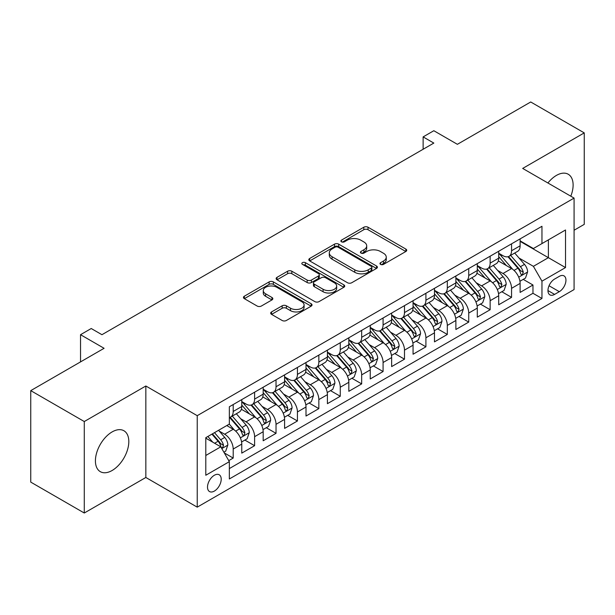 <?xml version="1.0" encoding="UTF-8"?>
<svg xmlns="http://www.w3.org/2000/svg" width="615" height="615" viewBox="0 0 615 615"><rect width="100%" height="100%" fill="white"/><g stroke="black" fill="none" stroke-linecap="round" stroke-linejoin="round"><path stroke-width="0.92" d="M380.577 264.389A2.083 1.199 0 0 0 383.514 264.389L405.846 251.497A2.975 1.714 0 0 0 406.723 250.282A2.975 1.714 0 0 0 405.846 249.075L368.016 227.227A2.975 1.714 0 0 0 363.811 227.227L341.486 240.127A2.083 1.199 0 0 0 340.871 240.972A2.083 1.199 0 0 0 341.486 241.818A2.083 1.199 0 0 0 344.423 241.818L347.314 240.15A9.509 5.489 0 0 1 360.767 240.15L363.919 241.972A9.509 5.489 0 0 1 366.701 245.854A9.509 5.489 0 0 1 363.919 249.736L361.028 251.404A2.083 1.199 0 0 0 360.421 252.258A2.083 1.199 0 0 0 361.028 253.103A2.083 1.199 0 0 0 363.972 253.103L366.863 251.435A9.509 5.489 0 0 1 380.316 251.435L383.468 253.257A9.509 5.489 0 0 1 386.251 257.139A9.509 5.489 0 0 1 383.468 261.021L380.577 262.69A2.083 1.199 0 0 0 379.962 263.543A2.083 1.199 0 0 0 380.577 264.389L380.577 262.69M112.115 470.498A23.616 13.638 120 0 0 127.543 449.68A23.616 13.638 120 0 0 123.922 430.754A23.616 13.638 120 0 0 112.115 431.922A23.616 13.638 120 0 0 96.686 452.74A23.616 13.638 120 0 0 100.306 471.667A23.616 13.638 120 0 0 112.115 470.498M570.797 196.2A23.616 13.638 120 0 0 568.222 174.237A23.616 13.638 120 0 0 556.414 175.413A23.616 13.638 120 0 0 547.919 182.993M214.358 491.077A9.686 5.597 120 0 0 220.685 482.537A9.686 5.597 120 0 0 219.201 474.772A9.686 5.597 120 0 0 214.358 475.257A9.686 5.597 120 0 0 208.024 483.79A9.686 5.597 120 0 0 209.515 491.554A9.686 5.597 120 0 0 214.358 491.077M271.546 311.928A2.975 1.714 0 0 0 270.677 313.143A2.975 1.714 0 0 0 271.546 314.357L282.162 320.484A2.975 1.714 0 0 0 286.367 320.484L311.167 306.162A2.975 1.714 0 0 0 312.036 304.948A2.975 1.714 0 0 0 311.167 303.733L273.337 281.893A2.975 1.714 0 0 0 269.132 281.893L244.332 296.215A2.975 1.714 0 0 0 243.463 297.429A2.975 1.714 0 0 0 244.332 298.644L257.155 306.039A2.975 1.714 0 0 0 261.352 306.039L271.968 299.912A2.975 1.714 0 0 0 272.837 298.698A2.975 1.714 0 0 0 271.968 297.491L265.611 293.816A7.949 4.589 0 0 1 263.282 290.572A7.949 4.589 0 0 1 268.186 286.329A7.949 4.589 0 0 1 276.858 287.328L301.757 301.704A7.949 4.589 0 0 1 304.087 304.948A7.949 4.589 0 0 1 299.182 309.191A7.949 4.589 0 0 1 290.518 308.2L286.367 305.801A2.975 1.714 0 0 0 282.162 305.801L271.546 311.928L271.546 314.357M574.079 230.241L584.25 224.367L584.25 132.886L530.722 101.982L457.383 144.317L433.829 130.718L423.128 136.899L433.829 143.08L101.944 334.698L91.235 328.518L80.534 334.698L80.534 361.889M84.278 421.536L84.278 513.018L145.84 477.478L145.84 385.997L84.278 421.536L30.75 390.633L104.089 348.298L80.534 334.698M145.84 385.997L197.231 415.671L574.079 198.092L574.079 289.573L197.231 507.152L197.231 415.671M584.25 132.886L522.688 168.425L574.079 198.092M347.529 282.746A2.975 1.714 0 0 0 351.726 282.746L376.526 268.424A2.975 1.714 0 0 0 377.402 267.21A2.975 1.714 0 0 0 376.526 266.003L338.696 244.155A2.975 1.714 0 0 0 334.491 244.155L309.691 258.477A2.975 1.714 0 0 0 308.822 259.691A2.975 1.714 0 0 0 309.691 260.906L347.529 282.746M303.272 264.842A2.083 1.199 0 0 1 305.386 265.134L305.386 262.659L343.846 284.868A2.975 1.714 0 0 1 344.715 286.083A2.975 1.714 0 0 1 343.846 287.297L319.047 301.611A2.975 1.714 0 0 1 314.842 301.611L277.011 279.771L277.011 277.342A2.975 1.714 0 0 0 276.143 278.557A2.975 1.714 0 0 0 277.011 279.771M277.011 277.342L287.628 271.215A2.975 1.714 0 0 1 291.833 271.215L307.169 280.079A2.975 1.714 0 0 0 311.375 280.079L318.416 276.012A2.975 1.714 0 0 0 319.285 274.797A2.975 1.714 0 0 0 318.416 273.583L302.442 264.358A2.083 1.199 0 0 1 301.834 263.512A2.083 1.199 0 0 1 303.118 262.405A2.083 1.199 0 0 1 305.386 262.659M84.278 513.018L30.75 482.114L30.75 390.633M228.757 460.635L233.2 458.067L224.314 452.94M219.263 431.107L224.636 434.213A12.116 6.996 60 0 1 233.2 449.05L241.764 444.099L241.764 453.124L254.61 445.706L244.87 440.086M240.673 418.746L246.046 421.852A12.116 6.996 60 0 1 254.61 436.681L263.174 431.738L263.174 440.763L276.027 433.344L266.28 427.725M262.082 406.384L267.456 409.49A12.116 6.996 60 0 1 276.027 424.319L284.591 419.376L284.591 428.401L297.437 420.983L287.697 415.363M283.492 394.023L288.873 397.129A12.116 6.996 60 0 1 297.437 411.958L306.001 407.015L306.001 416.04L318.847 408.621L309.107 402.994M304.909 381.661L310.283 384.767A12.116 6.996 60 0 1 318.847 399.596L327.411 394.653L327.411 403.678L340.264 396.26L330.516 390.633M326.319 369.3L331.693 372.398A12.116 6.996 60 0 1 340.264 387.235L348.828 382.292L348.828 391.317L361.674 383.898L351.926 378.271M347.729 356.938L353.11 360.036A12.116 6.996 60 0 1 361.674 374.873L370.238 369.93L370.238 378.955L383.084 371.537L373.343 365.91M369.146 344.577L374.52 347.675A12.116 6.996 60 0 1 383.084 362.512L391.647 357.569L391.647 366.594L404.493 359.175L394.753 353.548M390.556 332.208L395.929 335.313A12.116 6.996 60 0 1 404.493 350.15L413.065 345.207L413.065 354.232L425.911 346.814L416.163 341.187M411.965 319.846L417.347 322.952A12.116 6.996 60 0 1 425.911 337.789L434.474 332.846L434.474 341.871L447.32 334.452L437.58 328.825M433.383 307.485L438.756 310.59A12.116 6.996 60 0 1 447.32 325.427L455.884 320.484L455.884 329.502L468.73 322.091L458.99 316.464M454.793 295.123L460.166 298.229A12.116 6.996 60 0 1 468.73 313.066L477.294 308.115L477.294 317.14L490.147 309.729L480.4 304.102M476.202 282.762L481.576 285.867A12.116 6.996 60 0 1 490.147 300.704L498.711 295.754L498.711 304.779L511.557 297.36L511.557 288.343A12.116 6.996 -120 0 0 502.993 273.506L497.612 270.4M501.817 291.741L511.557 297.36M241.764 444.099A12.116 6.996 -120 0 0 233.2 429.27L226.774 425.557M263.174 431.738A12.116 6.996 -120 0 0 254.61 416.909L241.372 409.259M284.591 419.376A12.116 6.996 -120 0 0 276.027 404.539L262.782 396.898M306.001 407.015A12.116 6.996 -120 0 0 297.437 392.178L284.192 384.536M327.411 394.653A12.116 6.996 -120 0 0 318.847 379.816L305.609 372.175M348.828 382.292A12.116 6.996 -120 0 0 340.264 367.455L327.019 359.813M370.238 369.93A12.116 6.996 -120 0 0 361.674 355.093L348.428 347.452M391.647 357.569A12.116 6.996 -120 0 0 383.084 342.732L369.846 335.09M413.065 345.207A12.116 6.996 -120 0 0 404.493 330.37L391.255 322.721M434.474 332.846A12.116 6.996 -120 0 0 425.911 318.009L412.665 310.36M455.884 320.484A12.116 6.996 -120 0 0 447.32 305.647L434.075 297.998M477.294 308.115A12.116 6.996 -120 0 0 468.73 293.286L455.492 285.637M498.711 295.754A12.116 6.996 -120 0 0 490.147 280.924L476.902 273.275M559.304 276.35L554.592 279.064A9.386 5.42 120 0 0 548.465 287.343A9.386 5.42 120 0 0 549.902 294.862A9.386 5.42 120 0 0 554.592 294.401L559.304 291.679A9.386 5.42 120 0 0 565.439 283.407A9.386 5.42 120 0 0 564.001 275.881A9.386 5.42 120 0 0 559.304 276.35M205.794 455.477L220.785 446.821L229.349 461.657L229.349 478.962L541.961 298.475L541.961 281.17L533.397 266.333L519.029 258.039M229.349 461.657L205.794 475.257L205.794 437.672L229.349 424.073L229.349 406.769L541.961 226.282L541.961 243.586L565.516 229.987L565.516 267.571L541.961 281.17M241.764 401.572L246.046 404.047A12.116 6.996 60 0 0 252.104 404.647L260.668 399.704A12.116 6.996 -120 0 0 263.174 394.161L263.174 387.235M263.174 389.21L267.456 391.686A12.116 6.996 60 0 0 273.514 392.285L282.077 387.342A12.116 6.996 -120 0 0 284.591 381.8L284.591 374.873M284.591 376.849L288.873 379.324A12.116 6.996 60 0 0 294.931 379.924L303.495 374.981A12.116 6.996 -120 0 0 306.001 369.43L306.001 362.512M306.001 364.487L310.283 366.963A12.116 6.996 60 0 0 316.341 367.562L324.904 362.619A12.116 6.996 -120 0 0 327.411 357.069L327.411 350.15M327.411 352.126L331.693 354.601A12.116 6.996 60 0 0 337.75 355.201L346.314 350.258A12.116 6.996 -120 0 0 348.828 344.707L348.828 337.789M348.828 339.764L353.11 342.24A12.116 6.996 60 0 0 359.16 342.839L367.732 337.889A12.116 6.996 -120 0 0 370.238 332.346L370.238 325.427M370.238 327.403L374.52 329.878A12.116 6.996 60 0 0 380.577 330.478L389.141 325.527A12.116 6.996 -120 0 0 391.647 319.985L391.647 313.066M391.647 315.041L395.929 317.517A12.116 6.996 60 0 0 401.987 318.116L410.551 313.166A12.116 6.996 -120 0 0 413.065 307.623L413.065 300.697M413.065 302.68L417.347 305.148A12.116 6.996 60 0 0 423.397 305.747L431.968 300.804A12.116 6.996 -120 0 0 434.474 295.262L434.474 288.335M434.474 290.318L438.756 292.786A12.116 6.996 60 0 0 444.814 293.386L453.378 288.443A12.116 6.996 -120 0 0 455.884 282.9L455.884 275.974M455.884 277.957L460.166 280.425A12.116 6.996 60 0 0 466.224 281.024L474.788 276.081A12.116 6.996 -120 0 0 477.294 270.539L477.294 263.612M477.294 265.595L481.576 268.063A12.116 6.996 60 0 0 487.634 268.663L496.197 263.72A12.116 6.996 -120 0 0 498.711 258.177L498.711 251.251M229.349 468.576L532.967 293.286L532.967 284.999L520.121 292.417L520.121 283.392A12.116 6.996 -120 0 0 511.557 268.563L498.311 260.914M498.711 253.234L502.993 255.702A12.116 6.996 -120 0 0 509.051 256.301A12.116 6.996 -120 0 0 511.557 250.759L511.557 243.832M509.051 256.301L517.615 251.358A12.116 6.996 -120 0 0 520.121 245.816L520.121 238.889M233.2 404.539L233.2 411.466A12.116 6.996 60 0 1 230.694 417.008A12.116 6.996 60 0 1 229.349 417.5M230.694 417.008L239.258 412.065A12.116 6.996 -120 0 0 241.764 406.523L241.764 399.596M254.61 392.178L254.61 399.104A12.116 6.996 60 0 1 252.104 404.647M276.027 379.816L276.027 386.743A12.116 6.996 60 0 1 273.514 392.285M297.437 367.455L297.437 374.381A12.116 6.996 60 0 1 294.931 379.924M318.847 355.093L318.847 362.02A12.116 6.996 60 0 1 316.341 367.562M340.264 342.732L340.264 349.658A12.116 6.996 60 0 1 337.75 355.201M361.674 330.37L361.674 337.289A12.116 6.996 60 0 1 359.16 342.839M383.084 318.009L383.084 324.928A12.116 6.996 60 0 1 380.577 330.478M404.493 305.647L404.493 312.566A12.116 6.996 60 0 1 401.987 318.116M425.911 293.286L425.911 300.205A12.116 6.996 60 0 1 423.397 305.747M447.32 280.924L447.32 287.843A12.116 6.996 60 0 1 444.814 293.386M468.73 268.555L468.73 275.482A12.116 6.996 60 0 1 466.224 281.024M490.147 256.194L490.147 263.12A12.116 6.996 60 0 1 487.634 268.663M490.147 300.704L490.147 309.729M468.73 313.066L468.73 322.091M447.32 325.427L447.32 334.452M425.911 337.789L425.911 346.814M404.493 350.15L404.493 359.175M383.084 362.512L383.084 371.537M361.674 374.873L361.674 383.898M340.264 387.235L340.264 396.26M318.847 399.596L318.847 408.621M297.437 411.958L297.437 420.983M276.027 424.319L276.027 433.344M254.61 436.681L254.61 445.706M233.2 449.05L233.2 458.067M220.785 446.821L205.794 438.164M533.397 266.333L548.388 257.677L548.388 239.881L565.516 229.987M520.121 241.364L565.516 267.571M520.121 240.865L533.397 248.529L541.961 243.586M145.84 477.478L197.231 507.152M423.128 136.899L423.128 149.268M523.227 279.379L532.967 284.999M532.967 293.286L541.961 298.475M381.408 264.688L383.468 263.497A9.509 5.489 0 0 0 386.251 259.615L386.251 257.139M366.701 245.854L366.701 248.329A9.509 5.489 0 0 1 363.919 252.212L361.858 253.403M405.808 251.52L368.016 229.703A2.975 1.714 0 0 0 363.811 229.703L342.317 242.118M376.488 268.447L338.696 246.63A2.975 1.714 0 0 0 334.491 246.63L309.737 260.929M371.276 268.063A2.083 1.199 0 0 0 371.883 267.21A2.083 1.199 0 0 0 371.276 266.364L338.065 247.192A2.083 1.199 0 0 0 335.129 247.192L332.077 248.952A9.509 5.489 0 0 0 329.294 252.834A9.509 5.489 0 0 0 332.077 256.716L354.778 269.824A9.509 5.489 0 0 0 368.231 269.824L371.276 268.063L371.276 270.531A2.083 1.199 0 0 0 371.883 269.685L371.883 267.21M329.294 252.834L329.294 255.31A9.509 5.489 0 0 0 332.077 259.192L332.077 256.716M371.276 270.531L368.231 272.291A9.509 5.489 0 0 1 354.778 272.291L332.077 259.192M277.05 279.794L287.628 273.69L287.628 271.215M319.285 274.797L319.285 277.273A2.975 1.714 0 0 1 318.416 278.48L311.375 282.546A2.975 1.714 0 0 1 307.169 282.546L291.833 273.69A2.975 1.714 0 0 0 287.628 273.69M305.386 265.134L343.808 287.32M323.09 289.265A7.949 4.589 0 0 0 331.754 290.265A7.949 4.589 0 0 0 336.666 286.021A7.949 4.589 0 0 0 334.337 282.777L325.566 277.711A2.975 1.714 0 0 0 321.361 277.711L314.319 281.778A2.975 1.714 0 0 0 313.45 282.985A2.975 1.714 0 0 0 314.319 284.199L323.09 289.265L323.09 291.741A7.949 4.589 0 0 0 331.754 292.732A7.949 4.589 0 0 0 336.666 288.496L336.666 286.021M313.45 282.985L313.45 285.46A2.975 1.714 0 0 0 314.319 286.675L314.319 284.199M323.09 291.741L314.319 286.675M304.087 304.948L304.087 307.423A7.949 4.589 0 0 1 299.182 311.667A7.949 4.589 0 0 1 290.518 310.667L286.367 308.269A2.975 1.714 0 0 0 282.162 308.269L271.584 314.38M263.282 290.572L263.282 293.04A7.949 4.589 0 0 0 265.611 296.292L265.611 293.816M271.93 299.936L265.611 296.292M311.129 306.185L273.337 284.368A2.975 1.714 0 0 0 269.132 284.368L244.37 298.659M519.944 281.27L525.471 278.08L527.616 271.899A8.026 4.636 -120 0 0 524.487 264.365L514.709 253.034M512.749 269.339L501.14 255.909A23.162 13.376 -120 0 0 498.711 253.365M506.383 265.572L499.895 258.062A19.226 11.101 -120 0 0 498.711 256.77M507.959 256.739L517.853 268.194A8.026 4.636 60 0 1 520.713 273.721L521.297 274.674L522.381 274.521L523.28 272.237A8.026 4.636 -120 0 0 520.421 266.71L510.635 255.386M508.536 256.547L519.168 268.863A4.09 2.36 60 0 1 520.198 270.462L523.28 272.237M498.527 293.632L504.062 290.441L506.199 284.261A8.026 4.636 -120 0 0 503.078 276.727L493.291 265.396M491.331 281.701L479.731 268.271A23.162 13.376 -120 0 0 477.294 265.726M484.974 277.934L478.485 270.423A19.226 11.101 -120 0 0 477.294 269.132M486.542 269.101L496.443 280.555A8.026 4.636 60 0 1 499.303 286.083L499.887 287.036L500.971 286.882L501.871 284.599A8.026 4.636 -120 0 0 499.011 279.072L489.225 267.748M487.126 268.916L497.758 281.224A4.09 2.36 60 0 1 498.788 282.823L501.871 284.599M477.117 306.001L482.652 302.803L484.789 296.622A8.026 4.636 -120 0 0 481.668 289.088L471.882 277.757M469.921 294.07L458.321 280.632A23.162 13.376 -120 0 0 455.884 278.088M463.556 290.295L457.068 282.785A19.226 11.101 -120 0 0 455.884 281.493M465.132 281.462L475.026 292.917A8.026 4.636 60 0 1 477.886 298.444L478.47 299.397L479.554 299.244L480.461 296.96A8.026 4.636 -120 0 0 477.594 291.433L467.815 280.109M465.716 281.278L476.348 293.586A4.09 2.36 60 0 1 477.378 295.185L480.461 296.96M455.707 318.362L461.235 315.164L463.379 308.984A8.026 4.636 -120 0 0 460.251 301.45L450.472 290.119M448.512 306.431L436.911 292.994A23.162 13.376 -120 0 0 434.474 290.449M442.147 302.657L435.658 295.146A19.226 11.101 -120 0 0 434.474 293.855M443.723 293.824L453.616 305.278A8.026 4.636 60 0 1 456.476 310.806L457.06 311.759L458.144 311.605L459.044 309.322A8.026 4.636 -120 0 0 456.184 303.795L446.405 292.471M444.299 293.639L454.939 305.947A4.09 2.36 60 0 1 455.969 307.546L459.044 309.322M434.29 330.724L439.825 327.526L441.97 321.345A8.026 4.636 -120 0 0 438.841 313.811L429.055 302.488M427.094 318.793L415.494 305.355A23.162 13.376 -120 0 0 413.065 302.811M420.737 315.018L414.249 307.508A19.226 11.101 -120 0 0 413.065 306.216M422.305 306.185L432.207 317.64A8.026 4.636 60 0 1 435.066 323.167L435.651 324.12L436.735 323.967L437.634 321.691A8.026 4.636 -120 0 0 434.774 316.156L424.988 304.832M422.889 306.001L433.521 318.309A4.09 2.36 60 0 1 434.551 319.908L437.634 321.691M412.88 343.085L418.415 339.887L420.552 333.707A8.026 4.636 -120 0 0 417.431 326.173L407.645 314.849M405.685 331.154L394.084 317.717A23.162 13.376 -120 0 0 391.647 315.172M399.32 327.38L392.831 319.869A19.226 11.101 -120 0 0 391.647 318.578M400.895 318.547L410.789 330.001A8.026 4.636 60 0 1 413.657 335.536L414.233 336.482L415.317 336.328L416.224 334.053A8.026 4.636 -120 0 0 413.365 328.525L403.578 317.194M401.48 318.362L412.112 330.67A4.09 2.36 60 0 1 413.142 332.269L416.224 334.053M391.471 355.447L397.006 352.249L399.143 346.068A8.026 4.636 -120 0 0 396.014 338.534L386.235 327.211M384.275 343.516L372.675 330.078A23.162 13.376 -120 0 0 370.238 327.534M377.91 339.749L371.422 332.231A19.226 11.101 -120 0 0 370.238 330.939M379.486 330.908L389.38 342.371A8.026 4.636 60 0 1 392.239 347.898L392.824 348.843L393.908 348.697L394.807 346.414A8.026 4.636 -120 0 0 391.947 340.887L382.169 329.555M380.07 330.724L390.702 343.032A4.09 2.36 60 0 1 391.732 344.631L394.807 346.414M370.061 367.808L375.588 364.61L377.733 358.43A8.026 4.636 -120 0 0 374.604 350.896L364.826 339.572M362.865 355.877L351.257 342.447A23.162 13.376 -120 0 0 348.828 339.895M356.5 352.111L350.012 344.592A19.226 11.101 -120 0 0 348.828 343.301M358.076 343.27L367.97 354.732A8.026 4.636 60 0 1 370.83 360.259L371.414 361.205L372.498 361.059L373.397 358.776A8.026 4.636 -120 0 0 370.538 353.248L360.751 341.917M358.653 343.085L369.284 355.393A4.09 2.36 60 0 1 370.315 356.992L373.397 358.776M348.644 380.17L354.179 376.972L356.316 370.791A8.026 4.636 -120 0 0 353.195 363.257L343.408 351.934M341.448 368.239L329.848 354.809A23.162 13.376 -120 0 0 327.411 352.257M335.09 364.472L328.595 356.954A19.226 11.101 -120 0 0 327.411 355.662M336.659 355.631L346.553 367.094A8.026 4.636 60 0 1 349.42 372.621L350.004 373.574L351.088 373.42L351.988 371.137A8.026 4.636 -120 0 0 349.128 365.61L339.342 354.278M337.243 355.447L347.875 367.755A4.09 2.36 60 0 1 348.905 369.354L351.988 371.137M327.234 392.531L332.769 389.341L334.906 383.153A8.026 4.636 -120 0 0 331.785 375.619L321.999 364.295M320.038 380.6L308.438 367.17A23.162 13.376 -120 0 0 306.001 364.618M313.673 376.834L307.185 369.315A19.226 11.101 -120 0 0 306.001 368.024M315.249 368.001L325.143 379.455A8.026 4.636 60 0 1 328.003 384.982L328.587 385.936L329.671 385.782L330.578 383.499A8.026 4.636 -120 0 0 327.71 377.971L317.932 366.64M315.833 367.808L326.465 380.124A4.09 2.36 60 0 1 327.495 381.723L330.578 383.499M305.824 404.893L311.351 401.703L313.496 395.514A8.026 4.636 -120 0 0 310.367 387.98L300.589 376.657M298.629 392.962L287.021 379.532A23.162 13.376 -120 0 0 284.591 376.987M292.263 389.195L285.775 381.677A19.226 11.101 -120 0 0 284.591 380.385M293.839 380.362L303.733 391.817A8.026 4.636 60 0 1 306.593 397.344L307.177 398.297L308.261 398.143L309.161 395.86A8.026 4.636 -120 0 0 306.301 390.333L296.515 379.009M294.416 380.17L305.048 392.485A4.09 2.36 60 0 1 306.078 394.084L309.161 395.86M284.407 417.254L289.942 414.064L292.079 407.883A8.026 4.636 -120 0 0 288.958 400.342L279.172 389.018M277.211 405.323L265.611 391.893A23.162 13.376 -120 0 0 263.174 389.349M270.854 401.557L264.365 394.046A19.226 11.101 -120 0 0 263.174 392.754M272.422 392.724L282.323 404.178A8.026 4.636 60 0 1 285.183 409.705L285.767 410.659L286.851 410.505L287.751 408.222A8.026 4.636 -120 0 0 284.891 402.694L275.105 391.371M273.006 392.531L283.638 404.847A4.09 2.36 60 0 1 284.668 406.446L287.751 408.222M262.997 429.616L268.532 426.426L270.669 420.245A8.026 4.636 -120 0 0 267.548 412.711L257.762 401.38M255.802 417.685L244.201 404.255A23.162 13.376 -120 0 0 241.764 401.71M249.436 413.918L242.948 406.407A19.226 11.101 -120 0 0 241.764 405.116M251.012 405.085L260.906 416.54A8.026 4.636 60 0 1 263.766 422.067L264.35 423.02L265.434 422.866L266.341 420.583A8.026 4.636 -120 0 0 263.474 415.056L253.695 403.732M251.596 404.893L262.228 417.208A4.09 2.36 60 0 1 263.258 418.807L266.341 420.583M241.587 441.977L247.115 438.787L249.26 432.606A8.026 4.636 -120 0 0 246.131 425.073L236.352 413.741M234.392 430.046L229.272 424.119M228.027 426.28L227.196 425.319M229.603 417.447L239.496 428.901A8.026 4.636 60 0 1 242.356 434.428L242.94 435.382L244.024 435.228L244.924 432.945A8.026 4.636 -120 0 0 242.064 427.417L232.286 416.094M230.179 417.254L240.819 429.57A4.09 2.36 60 0 1 241.849 431.169L244.924 432.945M223.883 452.202L225.705 451.149L227.85 444.968A8.026 4.636 -120 0 0 224.721 437.434L218.563 430.3M212.813 442.223L207.855 436.481M206.617 438.641L205.794 437.688M211.921 434.136L218.087 441.263A8.026 4.636 60 0 1 220.946 446.79L221.531 447.743L222.615 447.589L223.514 445.306A8.026 4.636 -120 0 0 220.654 439.779L214.497 432.652M212.421 433.844L219.401 441.931A4.09 2.36 60 0 1 220.431 443.53L223.514 445.306M224.636 434.213L233.2 429.27M246.046 421.852L254.61 416.909M267.456 409.49L276.027 404.539M288.873 397.129L297.437 392.178M310.283 384.767L318.847 379.816M331.693 372.398L340.264 367.455M353.11 360.036L361.674 355.093M374.52 347.675L383.084 342.732M395.929 335.313L404.493 330.37M417.347 322.952L425.911 318.009M438.756 310.59L447.32 305.647M460.166 298.229L468.73 293.286M481.576 285.867L490.147 280.924M502.993 273.506L511.557 268.563M511.557 250.759L520.121 245.816M233.2 411.466L241.764 406.523M254.61 399.104L263.174 394.161M276.027 386.743L284.591 381.8M297.437 374.381L306.001 369.43M318.847 362.02L327.411 357.069M340.264 349.658L348.828 344.707M361.674 337.289L370.238 332.346M383.084 324.928L391.647 319.985M404.493 312.566L413.065 307.623M425.911 300.205L434.474 295.262M447.32 287.843L455.884 282.9M468.73 275.482L477.294 270.539M490.147 263.12L498.711 258.177M511.557 288.343L520.121 283.392M549.034 285.752L559.304 291.679M547.957 290.564L554.592 294.401M383.468 263.497L383.468 261.021M361.028 253.103L361.028 251.404M363.919 252.212L363.919 249.736M341.486 241.818L341.486 240.127M363.811 229.703L363.811 227.227M368.016 229.703L368.016 227.227M405.846 251.497L405.846 249.075M309.691 260.906L309.691 258.477M334.491 246.63L334.491 244.155M338.696 246.63L338.696 244.155M376.526 268.424L376.526 266.003M354.778 272.291L354.778 269.824M368.231 272.291L368.231 269.824M291.833 273.69L291.833 271.215M307.169 282.546L307.169 280.079M311.375 282.546L311.375 280.079M318.416 278.48L318.416 276.012M343.846 287.297L343.846 284.868M282.162 308.269L282.162 305.801M286.367 308.269L286.367 305.801M290.518 310.667L290.518 308.2M271.968 299.912L271.968 297.491M244.332 298.644L244.332 296.215M269.132 284.368L269.132 281.893M273.337 284.368L273.337 281.893M311.167 306.162L311.167 303.733M518.714 277.157L527.562 272.053M501.14 255.909L502.247 255.271M520.421 266.71L524.487 264.365M514.025 270.408L517.853 268.194M497.304 289.519L506.153 284.414M479.731 268.271L480.838 267.633M499.011 279.072L503.078 276.727M492.615 282.769L496.443 280.555M475.895 301.88L484.735 296.776M458.321 280.632L459.42 279.994M477.594 291.433L481.668 289.088M471.198 295.131L475.026 292.917M454.485 314.242L463.326 309.137M436.911 292.994L438.011 292.356M456.184 303.795L460.251 301.45M449.788 307.492L453.616 305.278M433.068 326.603L441.916 321.499M415.494 305.355L416.601 304.725M434.774 316.156L438.841 313.811M428.378 319.854L432.207 317.64M411.658 338.965L420.499 333.86M394.084 317.717L395.184 317.086M413.365 328.525L417.431 326.173M406.961 332.215L410.789 330.001M390.248 351.334L399.089 346.222M372.675 330.078L373.774 329.448M391.947 340.887L396.014 338.534M385.551 344.577L389.38 342.371M368.831 363.696L377.679 358.583M351.257 342.447L352.364 341.809M370.538 353.248L374.604 350.896M364.142 356.938L367.97 354.732M347.421 376.057L356.269 370.945M329.848 354.809L330.955 354.171M349.128 365.61L353.195 363.257M342.732 369.3L346.553 367.094M326.012 388.419L334.852 383.314M308.438 367.17L309.537 366.532M327.71 377.971L331.785 375.619M321.314 381.661L325.143 379.455M304.594 400.78L313.442 395.676M287.021 379.532L288.127 378.894M306.301 390.333L310.367 387.98M299.905 394.023L303.733 391.817M283.184 413.142L292.033 408.037M265.611 391.893L266.718 391.255M284.891 402.694L288.958 400.342M278.495 406.384L282.323 404.178M261.775 425.503L270.615 420.399M244.201 404.255L245.3 403.617M263.474 415.056L267.548 412.711M257.078 418.746L260.906 416.54M240.365 437.865L249.206 432.76M242.064 427.417L246.131 425.073M235.668 431.115L239.496 428.901M221.8 448.581L227.796 445.122M220.654 439.779L224.721 437.434M214.62 443.261L218.087 441.263"/></g></svg>
